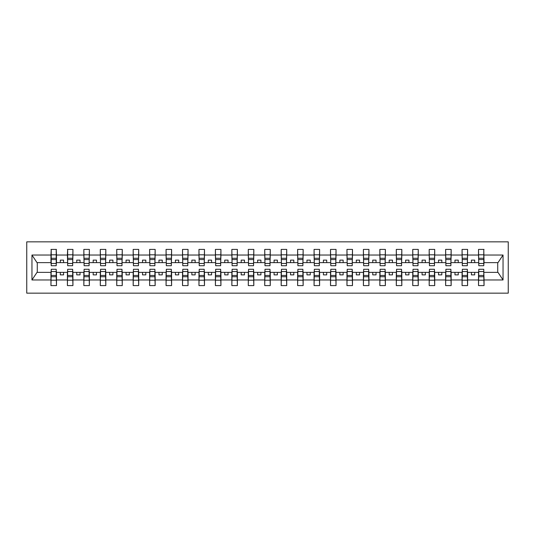 <?xml version="1.0" encoding="UTF-8"?>
<svg xmlns="http://www.w3.org/2000/svg" width="535" height="535" viewBox="0 0 535 535"><rect width="100%" height="100%" fill="white"/><g stroke="black" fill="none" stroke-linecap="round" stroke-linejoin="round"><path stroke-width="0.8" d="M26.75 293.153L508.25 293.153L508.25 241.847L26.75 241.847L26.75 293.153M478.778 270.396L478.517 272.368L467.597 272.368L467.336 270.396M483.78 264.604L484.041 262.632L497.991 262.632L503.04 255.034L503.04 279.965L484.041 279.965L484.041 285.59L478.517 285.59L478.517 272.368M483.78 270.396L484.041 279.965M462.334 270.396L462.073 272.368L451.152 272.368L450.891 270.396M478.517 279.965L467.597 279.965L467.597 285.59L462.073 285.59L462.073 272.368M467.597 279.965L467.597 272.368M445.889 270.396L445.628 272.368L434.708 272.368L434.447 270.396M462.073 279.965L451.152 279.965L451.152 285.59L445.628 285.59L445.628 272.368M451.152 279.965L451.152 272.368M429.444 270.396L429.184 272.368L418.263 272.368L418.002 270.396M445.628 279.965L434.708 279.965L434.708 285.59L429.184 285.59L429.184 272.368M434.708 279.965L434.708 272.368M413 270.396L412.739 272.368L401.818 272.368L401.558 270.396M429.184 279.965L418.263 279.965L418.263 285.59L412.739 285.59L412.739 272.368M418.263 279.965L418.263 272.368M396.555 270.396L396.295 272.368L385.374 272.368L385.113 270.396M412.739 279.965L401.818 279.965L401.818 285.59L396.295 285.59L396.295 272.368M401.818 279.965L401.818 272.368M380.111 270.396L379.85 272.368L368.929 272.368L368.668 270.396M396.295 279.965L385.374 279.965L385.374 285.59L379.85 285.59L379.85 272.368M385.374 279.965L385.374 272.368M363.666 270.396L363.405 272.368L352.485 272.368L352.224 270.396M379.85 279.965L368.929 279.965L368.929 285.59L363.405 285.59L363.405 272.368M368.929 279.965L368.929 272.368M347.222 270.396L346.961 272.368L336.04 272.368L335.779 270.396M363.405 279.965L352.485 279.965L352.485 285.59L346.961 285.59L346.961 272.368M352.485 279.965L352.485 272.368M330.777 270.396L330.516 272.368L319.596 272.368L319.335 270.396M346.961 279.965L336.04 279.965L336.04 285.59L330.516 285.59L330.516 272.368M336.04 279.965L336.04 272.368M314.333 270.396L314.072 272.368L303.151 272.368L302.89 270.396M330.516 279.965L319.596 279.965L319.596 285.59L314.072 285.59L314.072 272.368M319.596 279.965L319.596 272.368M297.888 270.396L297.627 272.368L286.707 272.368L286.446 270.396M314.072 279.965L303.151 279.965L303.151 285.59L297.627 285.59L297.627 272.368M303.151 279.965L303.151 272.368M281.443 270.396L281.183 272.368L270.262 272.368L270.001 270.396M297.627 279.965L286.707 279.965L286.707 285.59L281.183 285.59L281.183 272.368M286.707 279.965L286.707 272.368M264.999 270.396L264.738 272.368L253.817 272.368L253.557 270.396M281.183 279.965L270.262 279.965L270.262 285.59L264.738 285.59L264.738 272.368M270.262 279.965L270.262 272.368M248.554 270.396L248.293 272.368L237.373 272.368L237.112 270.396M264.738 279.965L253.817 279.965L253.817 285.59L248.293 285.59L248.293 272.368M253.817 279.965L253.817 272.368M232.11 270.396L231.849 272.368L220.928 272.368L220.667 270.396M248.293 279.965L237.373 279.965L237.373 285.59L231.849 285.59L231.849 272.368M237.373 279.965L237.373 272.368M215.665 270.396L215.404 272.368L204.484 272.368L204.223 270.396M231.849 279.965L220.928 279.965L220.928 285.59L215.404 285.59L215.404 272.368M220.928 279.965L220.928 272.368M199.221 270.396L198.96 272.368L188.039 272.368L187.778 270.396M215.404 279.965L204.484 279.965L204.484 285.59L198.96 285.59L198.96 272.368M204.484 279.965L204.484 272.368M182.776 270.396L182.515 272.368L171.595 272.368L171.334 270.396M198.96 279.965L188.039 279.965L188.039 285.59L182.515 285.59L182.515 272.368M188.039 279.965L188.039 272.368M166.331 270.396L166.071 272.368L155.15 272.368L154.889 270.396M182.515 279.965L171.595 279.965L171.595 285.59L166.071 285.59L166.071 272.368M171.595 279.965L171.595 272.368M149.887 270.396L149.626 272.368L138.705 272.368L138.445 270.396M166.071 279.965L155.15 279.965L155.15 285.59L149.626 285.59L149.626 272.368M155.15 279.965L155.15 272.368M133.442 270.396L133.182 272.368L122.261 272.368L122 270.396M149.626 279.965L138.705 279.965L138.705 285.59L133.182 285.59L133.182 272.368M138.705 279.965L138.705 272.368M116.998 270.396L116.737 272.368L105.816 272.368L105.555 270.396M133.182 279.965L122.261 279.965L122.261 285.59L116.737 285.59L116.737 272.368M122.261 279.965L122.261 272.368M100.553 270.396L100.292 272.368L89.372 272.368L89.111 270.396M116.737 279.965L105.816 279.965L105.816 285.59L100.292 285.59L100.292 272.368M105.816 279.965L105.816 272.368M84.109 270.396L83.848 272.368L72.927 272.368L72.666 270.396M100.292 279.965L89.372 279.965L89.372 285.59L83.848 285.59L83.848 272.368M89.372 279.965L89.372 272.368M67.664 270.396L67.403 272.368L56.483 272.368L56.222 270.396M83.848 279.965L72.927 279.965L72.927 285.59L67.403 285.59L67.403 272.368M72.927 279.965L72.927 272.368M478.778 263.454L483.78 263.454L483.78 265.721L478.778 265.721L478.517 249.41L478.517 255.034L467.597 255.034L467.336 264.604M478.778 264.604L478.517 255.034M462.334 263.454L467.336 263.454L467.336 265.721L462.334 265.721L462.073 249.41L462.073 255.034L451.152 255.034L450.891 264.604M462.334 264.604L462.073 255.034M445.889 263.454L450.891 263.454L450.891 265.721L445.889 265.721L445.628 249.41L445.628 255.034L434.708 255.034L434.447 264.604M445.889 264.604L445.628 255.034M429.444 263.454L434.447 263.454L434.447 265.721L429.444 265.721L429.184 249.41L429.184 255.034L418.263 255.034L418.002 264.604M429.444 264.604L429.184 255.034M413 263.454L418.002 263.454L418.002 265.721L413 265.721L412.739 249.41L412.739 255.034L401.818 255.034L401.558 264.604M413 264.604L412.739 255.034M396.555 263.454L401.558 263.454L401.558 265.721L396.555 265.721L396.295 249.41L396.295 255.034L385.374 255.034L385.113 264.604M396.555 264.604L396.295 255.034M380.111 263.454L385.113 263.454L385.113 265.721L380.111 265.721L379.85 249.41L379.85 255.034L368.929 255.034L368.668 264.604M380.111 264.604L379.85 255.034M363.666 263.454L368.668 263.454L368.668 265.721L363.666 265.721L363.405 249.41L363.405 255.034L352.485 255.034L352.224 264.604M363.666 264.604L363.405 255.034M347.222 263.454L352.224 263.454L352.224 265.721L347.222 265.721L346.961 249.41L346.961 255.034L336.04 255.034L335.779 264.604M347.222 264.604L346.961 255.034M330.777 263.454L335.779 263.454L335.779 265.721L330.777 265.721L330.516 249.41L330.516 255.034L319.596 255.034L319.335 264.604M330.777 264.604L330.516 255.034M314.333 263.454L319.335 263.454L319.335 265.721L314.333 265.721L314.072 249.41L314.072 255.034L303.151 255.034L302.89 264.604M314.333 264.604L314.072 255.034M297.888 263.454L302.89 263.454L302.89 265.721L297.888 265.721L297.627 249.41L297.627 255.034L286.707 255.034L286.446 264.604M297.888 264.604L297.627 255.034M281.443 263.454L286.446 263.454L286.446 265.721L281.443 265.721L281.183 249.41L281.183 255.034L270.262 255.034L270.001 264.604M281.443 264.604L281.183 255.034M264.999 263.454L270.001 263.454L270.001 265.721L264.999 265.721L264.738 249.41L264.738 255.034L253.817 255.034L253.557 264.604M264.999 264.604L264.738 255.034M248.554 263.454L253.557 263.454L253.557 265.721L248.554 265.721L248.293 249.41L248.293 255.034L237.373 255.034L237.112 264.604M248.554 264.604L248.293 255.034M232.11 263.454L237.112 263.454L237.112 265.721L232.11 265.721L231.849 249.41L231.849 255.034L220.928 255.034L220.667 264.604M232.11 264.604L231.849 255.034M215.665 263.454L220.667 263.454L220.667 265.721L215.665 265.721L215.404 249.41L215.404 255.034L204.484 255.034L204.223 264.604M215.665 264.604L215.404 255.034M199.221 263.454L204.223 263.454L204.223 265.721L199.221 265.721L198.96 249.41L198.96 255.034L188.039 255.034L187.778 264.604M199.221 264.604L198.96 255.034M182.776 263.454L187.778 263.454L187.778 265.721L182.776 265.721L182.515 249.41L182.515 255.034L171.595 255.034L171.334 264.604M182.776 264.604L182.515 255.034M166.331 263.454L171.334 263.454L171.334 265.721L166.331 265.721L166.071 249.41L166.071 255.034L155.15 255.034L154.889 264.604M166.331 264.604L166.071 255.034M149.887 263.454L154.889 263.454L154.889 265.721L149.887 265.721L149.626 249.41L149.626 255.034L138.705 255.034L138.445 264.604M149.887 264.604L149.626 255.034M133.442 263.454L138.445 263.454L138.445 265.721L133.442 265.721L133.182 249.41L133.182 255.034L122.261 255.034L122 264.604M133.442 264.604L133.182 255.034M116.998 263.454L122 263.454L122 265.721L116.998 265.721L116.737 249.41L116.737 255.034L105.816 255.034L105.555 264.604M116.998 264.604L116.737 255.034M100.553 263.454L105.555 263.454L105.555 265.721L100.553 265.721L100.292 249.41L100.292 255.034L89.372 255.034L89.111 264.604M100.553 264.604L100.292 255.034M84.109 263.454L89.111 263.454L89.111 265.721L84.109 265.721L83.848 249.41L83.848 255.034L72.927 255.034L72.666 264.604M84.109 264.604L83.848 255.034M67.664 263.454L72.666 263.454L72.666 265.721L67.664 265.721L67.664 249.41L67.403 255.034L56.483 255.034L56.222 249.41L56.222 265.721L51.22 265.721L51.22 259.549L56.222 259.549M67.664 264.604L67.403 255.034M51.22 270.396L50.959 272.368L37.009 272.368L31.96 279.965L31.96 255.034L37.009 262.632L50.959 262.632L50.959 255.034L31.96 255.034M67.403 279.965L56.483 279.965L56.483 285.59L50.959 285.59L50.959 272.368M56.483 279.965L56.483 272.368M51.22 259.549L51.22 249.41L50.959 255.034M50.959 262.632L51.22 264.604M484.041 262.632L483.78 249.41L483.78 263.454M462.073 249.41L467.597 249.41L467.597 255.034M445.628 249.41L451.152 249.41L451.152 255.034M429.184 249.41L434.708 249.41L434.708 255.034M412.739 249.41L418.263 249.41L418.263 255.034M396.295 249.41L401.818 249.41L401.818 255.034M379.85 249.41L385.374 249.41L385.374 255.034M363.405 249.41L368.929 249.41L368.929 255.034M346.961 249.41L352.485 249.41L352.485 255.034M330.516 249.41L336.04 249.41L336.04 255.034M314.072 249.41L319.596 249.41L319.596 255.034M297.627 249.41L303.151 249.41L303.151 255.034M281.183 249.41L286.707 249.41L286.707 255.034M264.738 249.41L270.262 249.41L270.262 255.034M248.293 249.41L253.817 249.41L253.817 255.034M231.849 249.41L237.373 249.41L237.373 255.034M215.404 249.41L220.928 249.41L220.928 255.034M198.96 249.41L204.484 249.41L204.484 255.034M182.515 249.41L188.039 249.41L188.039 255.034M166.071 249.41L171.595 249.41L171.595 255.034M149.626 249.41L155.15 249.41L155.15 255.034M133.182 249.41L138.705 249.41L138.705 255.034M116.737 249.41L122.261 249.41L122.261 255.034M100.292 249.41L105.816 249.41L105.816 255.034M83.848 249.41L89.372 249.41L89.372 255.034M67.403 249.41L72.927 249.41L72.927 255.034M503.04 255.034L484.041 255.034M50.959 279.965L31.96 279.965M50.959 249.41L56.483 249.41M478.517 249.41L484.041 249.41M478.517 262.632L474.705 262.632L474.705 260.13L471.415 260.13L471.415 262.632L474.705 262.632M471.415 262.632L467.597 262.632M471.415 272.368L471.415 274.87L474.705 274.87L474.705 272.368M462.073 262.632L458.261 262.632L458.261 260.13L454.971 260.13L454.971 262.632L458.261 262.632M454.971 262.632L451.152 262.632M454.971 272.368L454.971 274.87L458.261 274.87L458.261 272.368M445.628 262.632L441.816 262.632L441.816 260.13L438.526 260.13L438.526 262.632L441.816 262.632M438.526 262.632L434.708 262.632M438.526 272.368L438.526 274.87L441.816 274.87L441.816 272.368M429.184 262.632L425.372 262.632L425.372 260.13L422.082 260.13L422.082 262.632L425.372 262.632M422.082 262.632L418.263 262.632M422.082 272.368L422.082 274.87L425.372 274.87L425.372 272.368M412.739 262.632L408.927 262.632L408.927 260.13L405.637 260.13L405.637 262.632L408.927 262.632M405.637 262.632L401.818 262.632M405.637 272.368L405.637 274.87L408.927 274.87L408.927 272.368M396.295 262.632L392.483 262.632L392.483 260.13L389.192 260.13L389.192 262.632L392.483 262.632M389.192 262.632L385.374 262.632M389.192 272.368L389.192 274.87L392.483 274.87L392.483 272.368M379.85 262.632L376.038 262.632L376.038 260.13L372.748 260.13L372.748 262.632L376.038 262.632M372.748 262.632L368.929 262.632M372.748 272.368L372.748 274.87L376.038 274.87L376.038 272.368M363.405 262.632L359.587 262.632L359.587 260.13L356.303 260.13L356.303 262.632L359.587 262.632M356.303 262.632L352.485 262.632M356.303 272.368L356.303 274.87L359.587 274.87L359.587 272.368M346.961 262.632L343.142 262.632L343.142 260.13L339.859 260.13L339.859 262.632L343.142 262.632M339.859 262.632L336.04 262.632M339.859 272.368L339.859 274.87L343.142 274.87L343.142 272.368M330.516 262.632L326.698 262.632L326.698 260.13L323.414 260.13L323.414 262.632L326.698 262.632M323.414 262.632L319.596 262.632M323.414 272.368L323.414 274.87L326.698 274.87L326.698 272.368M314.072 262.632L310.253 262.632L310.253 260.13L306.97 260.13L306.97 262.632L310.253 262.632M306.97 262.632L303.151 262.632M306.97 272.368L306.97 274.87L310.253 274.87L310.253 272.368M297.627 262.632L293.809 262.632L293.809 260.13L290.525 260.13L290.525 262.632L293.809 262.632M290.525 262.632L286.707 262.632M290.525 272.368L290.525 274.87L293.809 274.87L293.809 272.368M281.183 262.632L277.364 262.632L277.364 260.13L274.08 260.13L274.08 262.632L277.364 262.632M274.08 262.632L270.262 262.632M274.08 272.368L274.08 274.87L277.364 274.87L277.364 272.368M264.738 262.632L260.92 262.632L260.92 260.13L257.636 260.13L257.636 262.632L260.92 262.632M257.636 262.632L253.817 262.632M257.636 272.368L257.636 274.87L260.92 274.87L260.92 272.368M248.293 262.632L244.475 262.632L244.475 260.13L241.191 260.13L241.191 262.632L244.475 262.632M241.191 262.632L237.373 262.632M241.191 272.368L241.191 274.87L244.475 274.87L244.475 272.368M231.849 262.632L228.03 262.632L228.03 260.13L224.747 260.13L224.747 262.632L228.03 262.632M224.747 262.632L220.928 262.632M224.747 272.368L224.747 274.87L228.03 274.87L228.03 272.368M215.404 262.632L211.586 262.632L211.586 260.13L208.302 260.13L208.302 262.632L211.586 262.632M208.302 262.632L204.484 262.632M208.302 272.368L208.302 274.87L211.586 274.87L211.586 272.368M198.96 262.632L195.141 262.632L195.141 260.13L191.858 260.13L191.858 262.632L195.141 262.632M191.858 262.632L188.039 262.632M191.858 272.368L191.858 274.87L195.141 274.87L195.141 272.368M182.515 262.632L178.697 262.632L178.697 260.13L175.413 260.13L175.413 262.632L178.697 262.632M175.413 262.632L171.595 262.632M175.413 272.368L175.413 274.87L178.697 274.87L178.697 272.368M166.071 262.632L162.252 262.632L162.252 260.13L158.962 260.13L158.962 262.632L162.252 262.632M158.962 262.632L155.15 262.632M158.962 272.368L158.962 274.87L162.252 274.87L162.252 272.368M149.626 262.632L145.808 262.632L145.808 260.13L142.517 260.13L142.517 262.632L145.808 262.632M142.517 262.632L138.705 262.632M142.517 272.368L142.517 274.87L145.808 274.87L145.808 272.368M133.182 262.632L129.363 262.632L129.363 260.13L126.073 260.13L126.073 262.632L129.363 262.632M126.073 262.632L122.261 262.632M126.073 272.368L126.073 274.87L129.363 274.87L129.363 272.368M116.737 262.632L112.918 262.632L112.918 260.13L109.628 260.13L109.628 262.632L112.918 262.632M109.628 262.632L105.816 262.632M109.628 272.368L109.628 274.87L112.918 274.87L112.918 272.368M100.292 262.632L96.474 262.632L96.474 260.13L93.184 260.13L93.184 262.632L96.474 262.632M93.184 262.632L89.372 262.632M93.184 272.368L93.184 274.87L96.474 274.87L96.474 272.368M83.848 262.632L80.029 262.632L80.029 260.13L76.739 260.13L76.739 262.632L80.029 262.632M76.739 262.632L72.927 262.632M76.739 272.368L76.739 274.87L80.029 274.87L80.029 272.368M67.403 262.632L63.585 262.632L63.585 260.13L60.294 260.13L60.294 262.632L63.585 262.632M60.294 262.632L56.483 262.632L56.483 255.034M60.294 272.368L60.294 274.87L63.585 274.87L63.585 272.368M56.483 262.632L56.222 264.604M503.04 279.965L497.991 272.368L484.041 272.368M37.276 262.632L37.276 272.368M497.724 272.368L497.724 262.632M51.22 258.265L56.222 258.265M50.959 285.59L51.22 269.279L56.222 269.279L56.222 275.451L51.22 275.451M56.222 275.451L56.483 285.59M56.222 276.735L51.22 276.735M72.927 249.41L72.666 263.454M67.664 259.549L72.666 259.549M67.664 258.265L72.666 258.265M89.372 249.41L89.111 263.454M84.109 259.549L89.111 259.549M84.109 258.265L89.111 258.265M105.816 249.41L105.555 263.454M100.553 259.549L105.555 259.549M100.553 258.265L105.555 258.265M122.261 249.41L122 263.454M116.998 259.549L122 259.549M116.998 258.265L122 258.265M67.403 285.59L67.664 269.279L72.666 269.279L72.666 275.451L67.664 275.451M72.666 275.451L72.927 285.59M72.666 276.735L67.664 276.735M83.848 285.59L84.109 269.279L89.111 269.279L89.111 275.451L84.109 275.451M89.111 275.451L89.372 285.59M89.111 276.735L84.109 276.735M100.292 285.59L100.553 269.279L105.555 269.279L105.555 275.451L100.553 275.451M105.555 275.451L105.816 285.59M105.555 276.735L100.553 276.735M116.737 285.59L116.998 269.279L122 269.279L122 275.451L116.998 275.451M122 275.451L122.261 285.59M122 276.735L116.998 276.735M138.705 249.41L138.445 263.454M133.442 259.549L138.445 259.549M133.442 258.265L138.445 258.265M133.182 285.59L133.442 269.279L138.445 269.279L138.445 275.451L133.442 275.451M138.445 275.451L138.705 285.59M138.445 276.735L133.442 276.735M155.15 249.41L154.889 263.454M149.887 259.549L154.889 259.549M149.887 258.265L154.889 258.265M149.626 285.59L149.887 269.279L154.889 269.279L154.889 275.451L149.887 275.451M154.889 275.451L155.15 285.59M154.889 276.735L149.887 276.735M171.595 249.41L171.334 263.454M166.331 259.549L171.334 259.549M166.331 258.265L171.334 258.265M166.071 285.59L166.331 269.279L171.334 269.279L171.334 275.451L166.331 275.451M171.334 275.451L171.595 285.59M171.334 276.735L166.331 276.735M188.039 249.41L187.778 263.454M182.776 259.549L187.778 259.549M182.776 258.265L187.778 258.265M182.515 285.59L182.776 269.279L187.778 269.279L187.778 275.451L182.776 275.451M187.778 275.451L188.039 285.59M187.778 276.735L182.776 276.735M204.484 249.41L204.223 263.454M199.221 259.549L204.223 259.549M199.221 258.265L204.223 258.265M198.96 285.59L199.221 269.279L204.223 269.279L204.223 275.451L199.221 275.451M204.223 275.451L204.484 285.59M204.223 276.735L199.221 276.735M220.928 249.41L220.667 263.454M215.665 259.549L220.667 259.549M215.665 258.265L220.667 258.265M215.404 285.59L215.665 269.279L220.667 269.279L220.667 275.451L215.665 275.451M220.667 275.451L220.928 285.59M220.667 276.735L215.665 276.735M237.373 249.41L237.112 263.454M232.11 259.549L237.112 259.549M232.11 258.265L237.112 258.265M231.849 285.59L232.11 269.279L237.112 269.279L237.112 275.451L232.11 275.451M237.112 275.451L237.373 285.59M237.112 276.735L232.11 276.735M253.817 249.41L253.557 263.454M248.554 259.549L253.557 259.549M248.554 258.265L253.557 258.265M248.293 285.59L248.554 269.279L253.557 269.279L253.557 275.451L248.554 275.451M253.557 275.451L253.817 285.59M253.557 276.735L248.554 276.735M270.262 249.41L270.001 263.454M264.999 259.549L270.001 259.549M264.999 258.265L270.001 258.265M264.738 285.59L264.999 269.279L270.001 269.279L270.001 275.451L264.999 275.451M270.001 275.451L270.262 285.59M270.001 276.735L264.999 276.735M286.707 249.41L286.446 263.454M281.443 259.549L286.446 259.549M281.443 258.265L286.446 258.265M281.183 285.59L281.443 269.279L286.446 269.279L286.446 275.451L281.443 275.451M286.446 275.451L286.707 285.59M286.446 276.735L281.443 276.735M303.151 249.41L302.89 263.454M297.888 259.549L302.89 259.549M297.888 258.265L302.89 258.265M297.627 285.59L297.888 269.279L302.89 269.279L302.89 275.451L297.888 275.451M302.89 275.451L303.151 285.59M302.89 276.735L297.888 276.735M319.596 249.41L319.335 263.454M314.333 259.549L319.335 259.549M314.333 258.265L319.335 258.265M336.04 249.41L335.779 263.454M330.777 259.549L335.779 259.549M330.777 258.265L335.779 258.265M352.485 249.41L352.224 263.454M347.222 259.549L352.224 259.549M347.222 258.265L352.224 258.265M368.929 249.41L368.668 263.454M363.666 259.549L368.668 259.549M363.666 258.265L368.668 258.265M385.374 249.41L385.113 263.454M380.111 259.549L385.113 259.549M380.111 258.265L385.113 258.265M401.818 249.41L401.558 263.454M396.555 259.549L401.558 259.549M396.555 258.265L401.558 258.265M418.263 249.41L418.002 263.454M413 259.549L418.002 259.549M413 258.265L418.002 258.265M434.708 249.41L434.447 263.454M429.444 259.549L434.447 259.549M429.444 258.265L434.447 258.265M451.152 249.41L450.891 263.454M445.889 259.549L450.891 259.549M445.889 258.265L450.891 258.265M314.072 285.59L314.333 269.279L319.335 269.279L319.335 275.451L314.333 275.451M319.335 275.451L319.596 285.59M319.335 276.735L314.333 276.735M330.516 285.59L330.777 269.279L335.779 269.279L335.779 275.451L330.777 275.451M335.779 275.451L336.04 285.59M335.779 276.735L330.777 276.735M346.961 285.59L347.222 269.279L352.224 269.279L352.224 275.451L347.222 275.451M352.224 275.451L352.485 285.59M352.224 276.735L347.222 276.735M363.405 285.59L363.666 269.279L368.668 269.279L368.668 275.451L363.666 275.451M368.668 275.451L368.929 285.59M368.668 276.735L363.666 276.735M379.85 285.59L380.111 269.279L385.113 269.279L385.113 275.451L380.111 275.451M385.113 275.451L385.374 285.59M385.113 276.735L380.111 276.735M396.295 285.59L396.555 269.279L401.558 269.279L401.558 275.451L396.555 275.451M401.558 275.451L401.818 285.59M401.558 276.735L396.555 276.735M412.739 285.59L413 269.279L418.002 269.279L418.002 275.451L413 275.451M418.002 275.451L418.263 285.59M418.002 276.735L413 276.735M429.184 285.59L429.444 269.279L434.447 269.279L434.447 275.451L429.444 275.451M434.447 275.451L434.708 285.59M434.447 276.735L429.444 276.735M445.628 285.59L445.889 269.279L450.891 269.279L450.891 275.451L445.889 275.451M450.891 275.451L451.152 285.59M450.891 276.735L445.889 276.735M467.597 249.41L467.336 263.454M462.334 259.549L467.336 259.549M462.334 258.265L467.336 258.265M462.073 285.59L462.334 269.279L467.336 269.279L467.336 275.451L462.334 275.451M467.336 275.451L467.597 285.59M467.336 276.735L462.334 276.735M478.778 259.549L483.78 259.549M478.778 258.265L483.78 258.265M478.517 285.59L478.778 269.279L483.78 269.279L483.78 275.451L478.778 275.451M483.78 275.451L484.041 285.59M483.78 276.735L478.778 276.735M51.22 263.454L56.222 263.454M51.22 254.8L56.222 254.8M56.222 271.546L51.22 271.546M56.222 280.2L51.22 280.2M67.664 254.8L72.666 254.8M84.109 254.8L89.111 254.8M100.553 254.8L105.555 254.8M116.998 254.8L122 254.8M72.666 271.546L67.664 271.546M72.666 280.2L67.664 280.2M89.111 271.546L84.109 271.546M89.111 280.2L84.109 280.2M105.555 271.546L100.553 271.546M105.555 280.2L100.553 280.2M122 271.546L116.998 271.546M122 280.2L116.998 280.2M133.442 254.8L138.445 254.8M138.445 271.546L133.442 271.546M138.445 280.2L133.442 280.2M149.887 254.8L154.889 254.8M154.889 271.546L149.887 271.546M154.889 280.2L149.887 280.2M166.331 254.8L171.334 254.8M171.334 271.546L166.331 271.546M171.334 280.2L166.331 280.2M182.776 254.8L187.778 254.8M187.778 271.546L182.776 271.546M187.778 280.2L182.776 280.2M199.221 254.8L204.223 254.8M204.223 271.546L199.221 271.546M204.223 280.2L199.221 280.2M215.665 254.8L220.667 254.8M220.667 271.546L215.665 271.546M220.667 280.2L215.665 280.2M232.11 254.8L237.112 254.8M237.112 271.546L232.11 271.546M237.112 280.2L232.11 280.2M248.554 254.8L253.557 254.8M253.557 271.546L248.554 271.546M253.557 280.2L248.554 280.2M264.999 254.8L270.001 254.8M270.001 271.546L264.999 271.546M270.001 280.2L264.999 280.2M281.443 254.8L286.446 254.8M286.446 271.546L281.443 271.546M286.446 280.2L281.443 280.2M297.888 254.8L302.89 254.8M302.89 271.546L297.888 271.546M302.89 280.2L297.888 280.2M314.333 254.8L319.335 254.8M330.777 254.8L335.779 254.8M347.222 254.8L352.224 254.8M363.666 254.8L368.668 254.8M380.111 254.8L385.113 254.8M396.555 254.8L401.558 254.8M413 254.8L418.002 254.8M429.444 254.8L434.447 254.8M445.889 254.8L450.891 254.8M319.335 271.546L314.333 271.546M319.335 280.2L314.333 280.2M335.779 271.546L330.777 271.546M335.779 280.2L330.777 280.2M352.224 271.546L347.222 271.546M352.224 280.2L347.222 280.2M368.668 271.546L363.666 271.546M368.668 280.2L363.666 280.2M385.113 271.546L380.111 271.546M385.113 280.2L380.111 280.2M401.558 271.546L396.555 271.546M401.558 280.2L396.555 280.2M418.002 271.546L413 271.546M418.002 280.2L413 280.2M434.447 271.546L429.444 271.546M434.447 280.2L429.444 280.2M450.891 271.546L445.889 271.546M450.891 280.2L445.889 280.2M462.334 254.8L467.336 254.8M467.336 271.546L462.334 271.546M467.336 280.2L462.334 280.2M478.778 254.8L483.78 254.8M483.78 271.546L478.778 271.546M483.78 280.2L478.778 280.2"/></g></svg>
